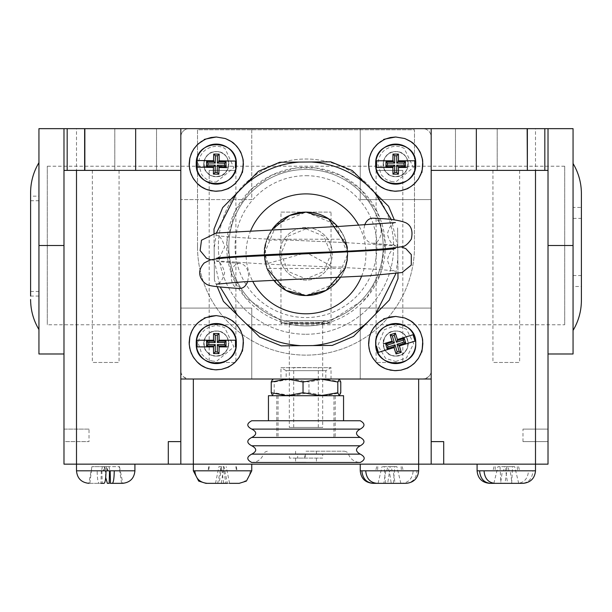 <?xml version="1.0" encoding="UTF-8"?>
<svg xmlns="http://www.w3.org/2000/svg" width="612" height="612" viewBox="0 0 612 612"><rect width="100%" height="100%" fill="white"/><g stroke="black" fill="none" stroke-linecap="round" stroke-linejoin="round"><path stroke-width="0.46" stroke-dasharray="3.06 2.29" d="M347.348 248.235L347.302 259.802M345.191 268.171L345.619 266.947L333.127 267.077L307.859 253.452L304.416 253.276L265.539 264.04L264.361 251.142L266.564 240.202L285.276 239.919L346.201 242.65L347.692 255.571L345.619 266.947M210.788 259.817L218.828 261.041L265.539 264.04L266.909 268.446L265.019 245.993M265.501 243.798L272.172 229.416A41.731 41.731 0 0 0 264.269 253.842L266.564 240.202M247.661 281.574L248.602 276.004C248.112 268.614 245.274 264.445 240.08 263.489C228.804 262.112 227.978 288.504 239.323 288.504M364.622 225.117L363.658 230.732C364.14 238.114 366.986 242.283 372.188 243.232C383.548 244.655 384.367 218.27 372.991 218.216M346.216 242.704L345.091 239.238L347.723 253.835L345.091 268.446L266.909 268.446L264.269 253.842A41.731 41.731 0 0 0 326.862 289.973A41.731 41.731 0 0 0 326.862 217.704A41.731 41.731 0 0 0 264.269 253.842A41.731 41.731 0 0 1 326.862 217.704A41.731 41.731 0 0 1 326.862 289.973A41.731 41.731 0 0 1 264.269 253.842A41.731 41.731 0 0 0 326.862 289.973A41.731 41.731 0 0 0 326.862 217.704A41.731 41.731 0 0 0 264.285 254.837M337.518 226.494A41.731 41.731 0 0 1 347.631 251.05M347.677 251.876A41.731 41.731 0 0 1 340.532 277.259M273.702 280.258A41.731 41.731 0 0 1 264.315 255.663M279.715 253.842A26.285 26.285 0 0 1 319.143 231.076A26.285 26.285 0 0 1 319.143 276.609A26.285 26.285 0 0 1 279.715 253.842A26.285 26.285 0 0 0 319.143 276.609A26.285 26.285 0 0 0 319.143 231.076A26.285 26.285 0 0 0 279.715 253.842M250.798 230.479A59.938 59.938 0 0 0 252.718 281.298M361.615 276.211A59.938 59.938 0 0 0 358.785 225.438M216.396 233.004L214.154 248.541L214.039 233.333L214.399 280.067L214.154 248.541M214.254 260.574L220.19 287.059M395.834 273.671L397.846 259.136L397.953 273.373L397.601 227.618L397.846 259.136M397.746 247.103L391.389 219.609M394.335 219.915L388.582 206.313M217.229 286.737L214.399 280.067L217.229 286.737M244.8 185.153L236.362 193.729M221.299 211.041L214.001 229.056M311.301 161.996L299.26 162.088M259.702 170.74L258.478 171.261M374.689 192.642L366.114 184.197M332.018 162.341L330.786 161.843M367.2 322.532L375.638 313.956M389.852 298.733L397.999 278.628M300.699 345.681L312.74 345.589M352.298 336.937L353.522 336.416M237.311 315.035L245.886 323.48M261.11 337.694L281.214 345.834M222.906 300.14L223.418 301.364M368.592 343.401L368.592 343.845M405.129 318.118L395.712 316.427M368.592 163.978L368.592 164.414M405.129 138.687L395.712 137.004M189.162 342.575L189.162 343.018M225.706 317.291L216.288 315.601M189.162 163.978L189.162 164.414M225.706 138.687L216.288 137.004M180.815 379.019L180.815 128.658L431.185 128.658L431.185 308.088L431.185 199.596L360.246 199.596L431.185 199.596L431.185 137.004A8.346 8.346 0 0 0 422.838 128.658L251.754 128.658L251.754 199.596L180.815 199.596L251.754 199.596L251.754 128.658L251.754 199.596L180.815 199.596L251.754 199.596L251.754 128.658L360.246 128.658L360.246 199.596L431.185 199.596L360.246 199.596L360.246 128.658L360.246 199.596L360.246 128.658L431.185 128.658L431.185 379.019L180.815 379.019L180.815 308.088L251.754 308.088L180.815 308.088L180.815 379.019L251.754 379.019L251.754 308.088L251.754 379.019L251.754 308.088L180.815 308.088L251.754 308.088L251.754 379.019L431.185 379.019L431.185 308.088L431.185 370.673A8.346 8.346 0 0 1 422.838 379.019L360.246 379.019L360.246 308.088L431.185 308.088L360.246 308.088L360.246 379.019L360.246 308.088L431.185 308.088L360.246 308.088L360.246 379.019L422.838 379.019C428.553 377.879 431.338 375.102 431.185 370.673L431.185 128.658L180.815 128.658L180.815 379.019L431.185 379.019L431.185 170.388L548.015 170.388M395.712 361.493L406.483 357.905L413.658 343.554L406.483 329.202L395.712 325.607L384.313 329.7L377.879 345.543L385.591 358.364L395.712 361.493M391.298 181.519L395.712 182.07L413.345 167.466L404.157 148.295L400.133 146.735L395.712 146.184C384.894 147.324 378.912 153.306 377.772 164.123L381.36 174.894C384.81 178.475 386.784 180.165 387.274 179.959L391.298 181.519M211.867 360.942L216.288 361.493L233.914 346.889L224.726 327.718L220.703 326.165L216.288 325.607C205.464 326.754 199.481 332.729 198.342 343.554L201.929 354.317C205.38 357.905 207.353 359.588 207.843 359.382L211.867 360.942M216.258 182.07L233.861 167.734L224.971 148.425L220.963 146.804L216.556 146.184C205.724 147.163 199.65 153.054 198.349 163.855L201.769 174.672C205.425 179.431 210.253 181.902 216.258 182.07M306 295.565L276.494 283.348L264.269 253.842L276.494 224.336L306 212.112L335.506 224.336L347.731 253.842L335.506 283.348L306 295.565M395.712 356.069C379.562 356.842 379.562 330.258 395.712 331.038C411.861 330.258 411.861 356.842 395.712 356.069L391.665 355.396C391.642 356.375 383.028 349.398 384.604 349.33C383.931 349.146 383.533 346.438 383.418 341.213C382.645 341.312 383.793 339.147 386.861 334.703L391.106 331.911C396.148 330.901 398.848 330.778 399.2 331.528C397.777 330.648 403.974 333.165 406.177 336.677C406.743 336.355 407.424 338.643 408.235 343.554C406.751 349.567 410.032 344.028 404.563 352.405C399.123 355.802 404.777 354.256 395.712 356.069A12.515 12.515 0 0 0 406.552 337.296A12.515 12.515 0 0 0 384.872 337.296A12.515 12.515 0 0 0 395.712 356.069A12.515 12.515 0 0 1 383.204 343.906A12.515 12.515 0 0 1 395.36 331.038A12.515 12.515 0 0 1 408.227 343.202A12.515 12.515 0 0 1 395.712 356.069M216.288 356.069C200.139 356.842 200.139 330.258 216.288 331.038C232.438 330.258 232.438 356.842 216.288 356.069L212.234 355.396C212.211 356.375 203.597 349.398 205.181 349.33C204.5 349.146 204.102 346.438 203.987 341.213C203.222 341.312 204.37 339.147 207.437 334.703L211.675 331.911C216.725 330.901 219.425 330.778 219.769 331.528C218.346 330.648 224.543 333.165 226.754 336.677C227.312 336.355 228.001 338.643 228.804 343.554C227.327 349.567 230.602 344.028 225.14 352.405C219.7 355.802 225.354 354.256 216.288 356.069A12.515 12.515 0 0 1 204.224 340.218A12.515 12.515 0 0 1 228.352 340.218A12.515 12.515 0 0 1 216.288 356.069A12.515 12.515 0 0 0 227.128 337.296A12.515 12.515 0 0 0 205.448 337.296A12.515 12.515 0 0 0 216.288 356.069M395.712 176.646C379.562 177.419 379.562 150.835 395.712 151.608C411.861 150.835 411.861 177.419 395.712 176.646L391.665 175.973C391.642 176.945 383.028 169.975 384.604 169.906C383.931 169.723 383.533 167.015 383.418 161.782C382.645 161.889 383.793 159.717 386.861 155.272L391.106 152.487C396.148 151.478 398.848 151.348 399.2 152.105C397.777 151.218 403.974 153.734 406.177 157.253C406.743 156.924 407.424 159.219 408.235 164.123C406.751 170.144 410.032 164.605 404.563 172.974C399.123 176.371 404.777 174.825 395.712 176.646A12.515 12.515 0 0 1 383.647 160.788A12.515 12.515 0 0 1 407.776 160.788A12.515 12.515 0 0 1 395.712 176.646A12.515 12.515 0 0 0 406.552 157.865A12.515 12.515 0 0 0 384.872 157.865A12.515 12.515 0 0 0 395.712 176.646M216.288 176.646C200.139 177.419 200.139 150.835 216.288 151.608C232.438 150.835 232.438 177.419 216.288 176.646L212.234 175.973C212.211 176.945 203.597 169.975 205.181 169.906C204.5 169.723 204.102 167.015 203.987 161.782C203.222 161.889 204.37 159.717 207.437 155.272L211.675 152.487C216.725 151.478 219.425 151.348 219.769 152.105C218.346 151.218 224.543 153.734 226.754 157.253C227.312 156.924 228.001 159.219 228.804 164.123C227.327 170.144 230.602 164.605 225.14 172.974C219.7 176.371 225.354 174.825 216.288 176.646A12.515 12.515 0 0 1 204.27 160.604A12.515 12.515 0 0 1 228.398 160.971A12.515 12.515 0 0 1 216.288 176.646A12.515 12.515 0 0 0 227.128 157.865A12.515 12.515 0 0 0 205.448 157.865A12.515 12.515 0 0 0 216.288 176.646M305.778 295.565C295.435 294.357 290.7 293.492 291.564 292.995L284.962 289.874L276.494 283.348L272.302 278.445L267.199 269.196C264.032 257.614 263.298 249.887 265.004 246.024L266.847 239.407L269.961 232.805L276.494 224.336L281.39 220.144L290.639 215.042L306 212.112C316.503 213.305 321.315 214.169 320.436 214.69L327.038 217.803C326.372 216.725 337.755 225.56 338.39 227.526L343.975 236.538L346.614 244.265C347.004 247.738 346.698 240.562 347.731 253.842C346.147 265.837 345.229 270.802 344.977 268.737L343.049 273.036C343.592 273.235 341.075 276.678 335.506 283.348C331.352 287.334 327.282 290.157 323.304 291.809L321.361 292.635L305.778 295.565M392.414 341.075L384.114 343.63M413.062 334.726L397.05 339.652M398.137 167.466L406.827 167.466M398.527 160.788L398.137 160.788M393.287 160.788L392.896 160.788M376.541 167.466L384.604 167.466M384.634 167.466L393.287 167.466M218.713 346.889L227.396 346.889M219.104 340.218L218.713 340.218M213.863 340.218L213.473 340.218M197.11 346.889L205.173 346.889M205.211 346.889L213.863 346.889M218.66 167.504L227.343 167.634M219.15 160.834L218.767 160.826M213.909 160.749L213.519 160.749M197.064 167.175L205.127 167.298M205.158 167.298L213.81 167.428M306 462.267L295.565 462.267L306 462.267M289.361 453.92L297.677 453.92L297.654 458.097L297.677 453.92L305.357 453.92L304.715 453.92L304.715 458.097L305.357 458.097L295.596 458.097L316.435 458.097L289.361 458.097L322.692 458.097L322.692 453.92L289.361 453.92L289.361 458.097M304.715 458.097L322.692 458.097M305.357 453.92L305.357 458.097M304.715 453.92L322.692 453.92M295.596 453.92L316.435 453.92L295.596 453.92M306 451.212L344.464 451.212L306 451.212M344.464 451.212L346.882 451.985L348.404 454.028C350.561 459.352 354.509 462.167 360.246 462.473L251.754 462.473C257.491 462.167 261.439 459.352 263.596 454.028L348.404 454.028L263.596 454.028L265.118 451.985L267.536 451.212M251.754 454.127L360.246 454.127M360.246 445.788L251.754 445.788M251.754 437.442L360.246 437.442M239.185 483.342L227.381 483.342L223.969 466.65L221.552 466.65L219.165 483.342L221.269 483.342M229.569 483.327L226.165 466.65M220.266 470.819L221.123 466.65L218.928 466.65L223.541 466.65L224.137 470.819L223.747 470.819L225.92 483.342L237.724 483.342L215.516 483.327L217.704 483.342L220.266 470.819L207.942 470.819L220.955 470.819M215.516 483.327L218.928 466.65M386.807 470.819L387.794 466.65L382.026 466.65L389.982 466.65L390.295 470.819L389.278 470.819L391.236 483.342L378.063 483.327L383.831 483.342L385.79 470.819L386.807 470.819L375.699 470.819L389.637 470.819L387.671 483.342L393.202 483.342M378.063 483.327L382.026 466.65M389.278 470.819L417.032 470.819C416.321 478.5 412.549 482.669 405.718 483.342L395.084 483.342L393.126 470.819L392.108 470.819L391.114 466.65L396.882 466.65L388.934 466.65L388.62 470.819M400.852 483.327L396.882 466.65M509 470.819L507.983 466.65L514.654 466.65L505.902 466.65L505.673 470.819L506.851 470.819L504.977 483.342L517.752 483.342L512.045 483.342L510.178 470.819L509 470.819L519.596 470.819L505.734 470.819L507.6 483.342M518.708 483.327L514.654 466.65M500.012 466.65L500.937 483.327L493.876 483.327L500.539 483.342L502.406 470.819L503.584 470.819L504.594 466.65L497.931 466.65L506.675 466.65L506.912 470.819M493.876 483.327L497.931 466.65M89.857 483.327L91.938 466.65L104.308 466.65L103.466 470.819L97.163 470.819L109.533 470.819L107.352 470.819L106.733 466.65L119.485 466.65L107.115 466.65L107.949 470.819L114.253 470.819M119.485 466.65L122.836 483.327L109.196 483.342M121.566 483.327L119.11 466.65M90.377 483.342L102.227 483.342L101.883 470.819L104.071 470.819L104.683 466.65L92.313 466.65M360.246 429.096L251.754 429.096M221.36 483.327L223.74 466.65M223.732 483.327L221.353 466.65M385.461 483.327L384.206 466.65M393.447 483.327L394.702 466.65M511.647 483.327L512.565 466.65M91.938 466.65L88.816 483.342M360.246 420.75L343.554 420.75M110.474 483.342L122.316 483.342M101.286 470.819L100.949 483.342L89.1 483.342M223.541 466.65L223.969 466.65M221.552 466.65L221.123 466.65M388.934 466.65L387.794 466.65M389.982 466.65L391.114 466.65M506.675 466.65L507.983 466.65M505.902 466.65L504.594 466.65M104.308 466.65L106.733 466.65M107.115 466.65L104.683 466.65M343.554 395.712L268.446 395.712M306 323.832A77.196 77.196 0 0 1 239.147 208.042A77.196 77.196 0 0 1 372.853 208.042A77.196 77.196 0 0 1 306 323.832A77.196 77.196 0 0 0 372.853 208.042A77.196 77.196 0 0 0 239.147 208.042A77.196 77.196 0 0 0 306 323.832M236.293 466.65L237.15 470.819L224.137 470.819M224.826 470.819L237.15 470.819M235.865 466.65L236.462 470.819M208.791 466.65L207.942 470.819M209.227 466.65L208.631 470.819M376.686 466.65L375.699 470.819M377.818 466.65L377.505 470.819M402.222 466.65L403.216 470.819L390.295 470.819M392.108 470.819L403.216 470.819M401.089 466.65L401.403 470.819M518.586 466.65L519.596 470.819M517.278 466.65L517.507 470.819M493.999 466.65L492.981 470.819L505.673 470.819M503.584 470.819L492.981 470.819M495.307 466.65L495.077 470.819M104.82 466.65L105.44 470.819L103.466 470.819M107.352 470.819L105.44 470.819M102.388 466.65L101.554 470.819M106.595 466.65L105.983 470.819L107.949 470.819M104.071 470.819L101.883 470.819M109.028 466.65L109.869 470.819M272.516 395.65L274.199 392.728L291.58 395.712L308.968 392.728L324.865 395.712L272.615 395.712L339.385 395.712L324.865 395.712L340.769 392.728M223.747 470.819L225.208 470.819M221.337 470.819L194.815 470.819M237.724 483.342C245.32 482.654 249.505 478.485 250.277 470.819L219.884 470.819M361.876 470.819L385.79 470.819M389.637 470.819L365.724 470.819M418.662 470.819L393.126 470.819M505.734 470.819L510.178 470.819M506.851 470.819L484.038 470.819M479.594 470.819L502.406 470.819M306 334.267A87.631 87.631 0 0 0 381.888 202.824A87.631 87.631 0 0 0 230.112 202.824A87.631 87.631 0 0 0 306 334.267A87.631 87.631 0 0 1 230.112 202.824A87.631 87.631 0 0 1 381.888 202.824A87.631 87.631 0 0 1 306 334.267M573.054 286.5L573.054 207.445L573.054 286.5L581.4 286.5L581.4 207.445L573.054 207.445M219.165 483.342L207.361 483.342M215.608 483.342L205.907 483.342M360.246 470.819L413.184 470.819C412.488 478.485 408.717 482.654 401.87 483.342L385.705 483.342M378.3 483.342L387.671 483.342M535.5 470.819L532.983 470.819C532.31 478.5 528.707 482.669 522.197 483.342L512.045 483.342M504.977 483.342L494.833 483.342M477.085 470.819L528.538 470.819C527.881 478.485 524.277 482.654 517.752 483.342M494.152 483.342L490.388 483.342M105.708 477.49L105.409 470.819L134.915 470.819M121.038 483.342L107.36 483.342M76.5 470.819L97.163 470.819C97.285 478.485 97.935 482.654 99.113 483.342M102.227 483.342L104.055 483.342M340.769 382.003L324.865 379.019L308.968 382.003L291.58 379.019L274.199 382.003L272.516 379.08M308.968 392.728L308.968 382.003M274.199 392.728L274.199 382.003M573.054 275.553L581.4 275.553M581.4 207.445L581.4 218.385L573.054 218.385M581.4 218.385L581.4 286.5M443.7 441.612L431.185 441.612L431.185 464.148M339.285 379.019L272.615 379.019L339.285 379.019M168.3 441.612L180.815 441.612L180.815 464.148M522.985 441.612L522.985 429.096L548.015 429.096L548.015 441.612L522.985 441.612L548.015 441.612L548.015 464.148L63.985 464.148L63.985 441.612L89.015 441.612L63.985 441.612L63.985 429.096L89.015 429.096L89.015 441.612M197.508 246.636A108.492 108.492 0 0 0 306 355.128A108.492 108.492 0 0 0 414.492 246.636L414.492 129.798L197.508 129.798L197.508 246.636A108.492 108.492 0 0 0 306 355.128A108.492 108.492 0 0 0 414.492 246.636L414.492 129.798L197.508 129.798L197.508 246.636M581.4 193.606L581.4 300.331M251.754 464.148L193.338 464.148L251.754 464.148M418.662 464.148L360.246 464.148L418.662 464.148M189.162 379.019L251.754 379.019L189.162 379.019C183.447 377.879 180.662 375.102 180.815 370.673A8.346 8.346 0 0 0 189.162 379.019M63.985 170.388L180.815 170.388L180.815 441.612M63.985 128.658L63.985 353.988L63.985 128.658L63.985 245.496L38.946 245.496L38.946 128.658L548.015 128.658L548.015 353.988L548.015 128.658L573.054 128.658L573.054 245.496L548.015 245.496M38.946 353.988L38.946 245.496M89.015 429.096L63.985 429.096M548.015 128.658L548.015 429.096L522.985 429.096M573.054 330.426L573.054 163.519L573.054 330.426M573.054 353.988L573.054 245.496M156.534 170.388L114.804 170.388L156.534 170.388L156.534 128.658L114.804 128.658L114.804 170.388L114.804 128.658L156.534 128.658L156.534 170.388M497.196 170.388L455.466 170.388L497.196 170.388L497.196 128.658L455.466 128.658L455.466 170.388L455.466 128.658L497.196 128.658L497.196 170.388M180.815 308.088L180.815 199.596L180.815 308.088M431.185 128.658L422.838 128.658A8.346 8.346 0 0 1 431.185 137.004L431.185 170.388M180.815 170.388L180.815 128.658L251.754 128.658L180.815 128.658M180.815 137.004A8.346 8.346 0 0 1 189.162 128.658A8.346 8.346 0 0 0 180.815 137.004M38.946 162.654L38.946 329.57L38.946 162.654M38.946 296.063L30.6 296.063L30.6 196.161L30.6 296.063L30.6 196.161L38.946 196.161L38.946 296.063L38.946 196.161M30.6 200.744L38.946 200.744M30.6 291.48L38.946 291.48M235.895 170.388L209.189 170.388L235.895 170.388L235.895 362.465L209.189 362.465L235.895 362.465M402.811 170.388L376.105 170.388L402.811 170.388L402.811 362.465L376.105 362.465L402.811 362.465M519.642 170.388L492.935 170.388L519.642 170.388L519.642 362.465L492.935 362.465L519.642 362.465M119.065 170.388L92.358 170.388L119.065 170.388L119.065 362.465L92.358 362.465L119.065 362.465M280.962 379.019L331.038 379.019L280.962 379.019L280.962 367.667L331.038 367.667L280.962 367.667L286.179 370.673L325.821 370.673L286.179 370.673L286.179 379.019L325.821 379.019L286.179 379.019M331.038 379.019L331.038 367.667L325.821 370.673L325.821 379.019M280.962 212.112L331.038 212.112L280.962 212.112L280.962 323.618L331.038 323.618L280.962 323.618L286.179 320.604L325.821 320.604L331.038 323.618L331.038 212.112M325.821 320.604L286.179 320.604M287.64 320.604L324.36 320.604L287.64 320.604L289.308 322.272L322.692 322.272L289.308 322.272L289.308 427.428L322.692 427.428L289.308 427.428M324.36 320.604L322.692 322.272L322.692 427.428M306 427.428L293.691 427.428L306 427.428M306 367.544L293.691 367.544L306 367.544M335.208 437.442L276.792 437.442L335.208 437.442L335.208 395.712L276.792 395.712L335.208 395.712M333.961 437.442L278.039 437.442L333.961 437.442L333.961 395.712L278.039 395.712L333.961 395.712M306 175.698A70.938 70.938 0 0 1 367.43 282.101A70.938 70.938 0 0 1 244.57 282.101A70.938 70.938 0 0 1 306 175.698M327.313 322.998A79.285 79.285 0 0 1 306 325.921A79.285 79.285 0 0 0 385.285 246.636A79.285 79.285 0 0 0 306 167.351A79.285 79.285 0 0 0 226.715 246.636A79.285 79.285 0 0 0 306 325.921A79.285 79.285 0 0 1 284.687 322.998L327.313 322.998L366.611 297.746L380.733 273.097L385.147 241.97L377.283 211.928L360.904 189.445L340.134 175.078L316.014 167.986L295.986 167.986A79.285 79.285 0 0 1 316.014 167.986M564.708 324.773L564.708 166.212L564.708 324.773L47.292 324.773L47.292 166.212L47.292 324.773M295.986 167.986L271.881 175.07L251.111 189.422L234.733 211.905L226.861 241.916L231.244 273.051L245.366 297.715L284.687 322.998M76.5 464.148L76.5 441.612M535.5 441.612L535.5 464.148M76.5 429.096L76.5 128.658M535.5 429.096L535.5 128.658M306 228.804L323.694 236.125L331.038 253.842L323.694 271.552L305.992 278.873L288.306 271.552L280.962 253.842L288.306 236.125L306 228.804M240.08 263.489L216.61 261.37C219.976 261.691 222.653 265.486 224.65 272.761C222.538 280.181 219.869 283.976 216.633 284.144M395.39 248.426C392.124 248.648 389.446 252.442 387.365 259.825C389.423 267.184 392.101 270.986 395.39 271.215L395.39 271.215C391.06 270.274 374.391 269.081 345.375 267.651M333.127 267.077L266.495 264.086M395.398 222.561C392.147 222.737 389.469 226.532 387.35 233.952C389.308 241.189 391.978 244.984 395.352 245.335L372.188 243.232M266.977 239.07C237.754 237.632 220.955 236.439 216.579 235.49C219.861 235.697 222.546 239.499 224.635 246.896L220.243 256.321L216.679 258.272M285.276 239.919L342.735 242.482M346.201 242.65L393.057 245.649L401.212 246.881M266.909 239.238L345.091 239.238M295.565 458.097L295.565 462.267M316.435 458.097L316.435 462.267M295.565 451.212L295.565 453.92M316.435 451.212L316.435 453.92M209.189 170.388L209.189 362.465M376.105 170.388L376.105 362.465M492.935 170.388L492.935 362.465M92.358 170.388L92.358 362.465M318.309 427.428L318.309 367.544M293.691 427.428L293.691 367.544M276.792 395.712L276.792 437.442M278.039 395.712L278.039 437.442M564.708 166.212L47.292 166.212"/><path stroke-width="0.92" d="M337.518 226.494A41.731 41.731 0 0 0 272.172 229.416L289.683 215.432L306 212.112L328.514 218.706L346.996 246.078M347.019 246.169L347.348 248.235M347.302 259.802L345.191 268.171M345.091 268.446L326.158 290.371L306 295.565L285.842 290.371L266.909 268.446M265.019 245.993L265.501 243.798M395.36 248.434L395.39 248.426C391.833 250.423 300.538 253.804 247.546 256.527C228.735 257.445 216.25 258.601 210.092 259.993L204.217 262.961C198.25 269.578 198.181 276.05 204.01 282.377C208.424 285.628 206.749 286.187 239.323 288.504C243.086 288.543 245.863 286.232 247.661 281.574M216.679 258.272L216.633 258.279C217.298 257.231 261.798 254.691 316.71 252.465C361.493 250.828 389.959 248.893 402.107 246.651C404.93 246.514 407.997 244.004 411.31 239.131C413.123 230.946 411.272 225.484 405.764 222.753C399.307 220.121 388.383 218.614 372.991 218.216C369.227 218.186 366.435 220.488 364.622 225.117M347.631 251.05A41.731 41.731 0 0 1 347.677 251.876M340.532 277.259A41.731 41.731 0 0 1 273.702 280.258M264.315 255.663A41.731 41.731 0 0 1 264.285 254.837M358.785 225.438A59.938 59.938 0 0 0 250.798 230.479M252.718 281.298A59.938 59.938 0 0 0 361.615 276.211M214.001 229.056L214.039 233.333L214.001 229.056L222.684 207.613L258.478 171.261L279.776 162.241L330.786 161.843L352.229 170.526L388.582 206.313L394.335 219.915M221.299 211.041L222.684 207.613L236.362 193.729L216.396 233.004M220.19 287.059L237.311 315.035L223.418 301.364L217.229 286.737L222.906 300.14M261.11 337.694L259.771 337.151L245.886 323.48C255.242 331.344 260.964 334.473 271.529 339.147C279.087 342.582 288.81 344.763 300.699 345.681L281.214 345.834L259.771 337.151L223.418 301.364M352.298 336.937L332.224 345.436L312.74 345.589C333.425 343.89 351.579 336.202 367.2 322.532L353.522 336.416L332.224 345.436L281.214 345.834M397.999 278.628L397.953 273.373L397.999 278.628L389.316 300.064L353.522 336.416M389.852 298.733L389.316 300.064L375.638 313.956L395.834 273.671M391.389 219.609L374.689 192.642L388.582 206.313M332.018 162.341L352.229 170.526L366.114 184.197C350.278 170.779 332.01 163.373 311.301 161.996L330.786 161.843M259.702 170.74L279.776 162.241L299.26 162.088C278.575 163.794 260.421 171.482 244.8 185.153L258.478 171.261M395.712 316.427L404.601 317.926C409.627 320.107 412.695 321.897 413.788 323.32L416.168 325.737C414.576 323.45 420.329 331.207 420.123 331.727C419.595 329.638 423.03 339.507 422.594 339.912L422.716 340.991C422.265 349.766 421.867 353.407 421.515 351.908L418.577 358.165L414.469 363.145C414.278 363.773 405.848 369.418 407.309 368.072L400.845 370.191L394.518 370.65L387.32 369.342C378.774 366.481 376.303 362.648 372.303 357.255L369.801 351.579L368.646 345.306L369.304 337.35L371.507 331.314L373.741 327.642L377.879 323.113L384.16 319.013C381.965 319.097 385.82 318.24 395.712 316.427L390.425 316.955L385.33 318.492L380.649 321.002L376.533 324.375L373.167 328.483L370.658 333.173L369.113 338.26L368.592 343.401M395.712 137.004L404.601 138.503C409.627 140.676 412.695 142.474 413.788 143.889L416.168 146.306C414.576 144.027 420.329 151.776 420.123 152.296C419.595 150.208 423.03 160.084 422.594 160.489L422.716 161.56C422.265 170.343 421.867 173.984 421.515 172.485L418.577 178.742L414.469 183.722C414.278 184.342 405.848 189.988 407.309 188.649L400.845 190.76L394.518 191.227L387.32 189.919C378.774 187.05 376.303 183.218 372.303 177.832L369.801 172.148L368.646 165.875L369.304 157.919L371.507 151.891L373.741 148.219L377.879 143.682L384.16 139.582C381.965 139.674 385.82 138.809 395.712 137.004L390.425 137.524L385.33 139.069L380.649 141.579L376.533 144.945L373.167 149.06L370.658 153.75L369.113 158.837L368.592 163.978M216.288 315.601L225.178 317.1C230.204 319.273 233.264 321.07 234.358 322.493L236.737 324.903C235.146 322.623 240.898 330.373 240.7 330.901C240.172 328.805 243.607 338.681 243.171 339.086L243.293 340.165C242.834 348.939 242.436 352.581 242.092 351.081L239.147 357.339L235.039 362.319C234.847 362.947 226.417 368.585 227.886 367.246L221.414 369.365L215.087 369.824L207.889 368.516C199.344 365.655 196.88 361.822 192.872 356.429L190.378 350.752L189.223 344.472L189.881 336.524L192.076 330.488L194.318 326.816L198.456 322.279L204.737 318.186C202.541 318.271 206.389 317.414 216.288 315.601M216.288 137.004L225.178 138.503C230.204 140.676 233.264 142.474 234.358 143.889L236.737 146.306C235.146 144.027 240.898 151.776 240.7 152.296C240.172 150.208 243.607 160.084 243.171 160.489L243.293 161.56C242.834 170.343 242.436 173.984 242.092 172.485L239.147 178.742L235.039 183.722C234.847 184.342 226.417 189.988 227.886 188.649L221.414 190.76L215.087 191.227L207.889 189.919C199.344 187.05 196.88 183.218 192.872 177.832L190.378 172.148L189.223 165.875L189.881 157.919L192.076 151.891L194.318 148.219L198.456 143.682L204.737 139.582C202.541 139.674 206.389 138.809 216.288 137.004M180.815 379.019L431.185 379.019L431.185 128.658L180.815 128.658L180.815 464.148L418.662 464.148L418.662 470.819C417.912 478.416 413.743 482.593 406.146 483.342L395.084 483.342M368.592 343.845L369.113 348.848L370.658 353.935L373.167 358.624L376.533 362.732L380.649 366.106L385.33 368.615L390.425 370.153L395.712 370.673L401.005 370.153L406.093 368.615L410.782 366.106L414.89 362.732L418.264 358.624L420.773 353.935L422.311 348.848L422.838 343.554L422.311 338.26L420.773 333.173L418.264 328.483L414.89 324.375L410.782 321.002L405.129 318.118M368.592 164.414L369.113 169.417L370.658 174.504L373.167 179.194L376.533 183.302L380.649 186.675L385.33 189.185L390.425 190.73L395.712 191.25L401.005 190.73L406.093 189.185L410.782 186.675L414.89 183.302L418.264 179.194L420.773 174.504L422.311 169.417L422.838 164.123L422.311 158.837L420.773 153.75L418.264 149.06L414.89 144.945L410.782 141.579L405.129 138.687M216.281 315.601L210.995 316.129L205.907 317.666L201.218 320.175L197.11 323.549L193.736 327.657L191.227 332.347L189.689 337.434L189.162 342.575M189.162 343.018L189.689 348.014L191.227 353.109L193.736 357.791L197.11 361.906L201.218 365.272L205.907 367.781L210.995 369.327L216.288 369.847L221.575 369.327L226.669 367.781L231.351 365.272L235.467 361.906L238.833 357.791L241.342 353.109L242.888 348.014L243.408 342.728L242.888 337.434L241.342 332.347L238.833 327.657L235.467 323.549L231.351 320.175L225.706 317.291M216.281 137.004L210.995 137.524L205.907 139.069L201.218 141.579L197.11 144.945L193.736 149.06L191.227 153.75L189.689 158.837L189.162 163.978M189.162 164.414L189.689 169.417L191.227 174.504L193.736 179.194L197.11 183.302L201.218 186.675L205.907 189.185L210.995 190.73L216.288 191.25L221.575 190.73L226.669 189.185L231.351 186.675L235.467 183.302L238.833 179.194L241.342 174.504L242.888 169.417L243.408 164.123L242.888 158.837L241.342 153.75L238.833 149.06L235.467 144.945L231.351 141.579L225.706 138.687M395.712 363.582A20.028 20.028 0 0 1 375.684 343.554A20.028 20.028 0 0 1 395.712 323.526A20.028 20.028 0 0 1 415.739 343.554A20.028 20.028 0 0 1 395.712 363.582M395.712 184.158A20.028 20.028 0 0 1 375.684 164.123A20.028 20.028 0 0 1 395.712 144.095A20.028 20.028 0 0 1 415.739 164.123A20.028 20.028 0 0 1 395.712 184.158M216.288 363.582A20.028 20.028 0 0 1 196.261 343.554A20.028 20.028 0 0 1 216.288 323.526A20.028 20.028 0 0 1 236.316 343.554A20.028 20.028 0 0 1 216.288 363.582M216.288 184.158A20.028 20.028 0 0 1 196.261 164.123A20.028 20.028 0 0 1 216.288 144.095A20.028 20.028 0 0 1 236.316 164.123A20.028 20.028 0 0 1 216.288 184.158M375.684 343.554C374.445 317.712 416.979 317.712 415.739 343.554C416.979 369.388 374.445 369.388 375.684 343.554M375.684 164.123C374.445 138.289 416.979 138.289 415.739 164.123C416.979 189.965 374.445 189.965 375.684 164.123M196.261 343.554C195.021 317.712 237.555 317.712 236.316 343.554C237.555 369.388 195.021 369.388 196.261 343.554M196.261 164.123C195.021 138.289 237.555 138.289 236.316 164.123C237.555 189.965 195.021 189.965 196.261 164.123M384.114 343.63L392.04 341.19L390.165 334.772L395.367 333.173L397.425 339.538L413.062 334.726L415.028 341.113L399.384 345.918L401.258 352.336L396.056 353.935L394.006 347.57L378.361 352.382L394.373 347.455L394.105 346.583L387.128 348.733L385.698 344.089L392.682 341.947L392.04 341.19M376.403 345.994L378.361 352.382M406.827 167.466L398.527 167.466L398.435 174.152L392.988 174.152L392.896 167.466L376.541 167.466L376.541 160.788L392.896 160.788L392.988 154.102L398.435 154.102L398.527 160.788L414.89 160.788L398.137 160.788L398.137 161.698L405.442 161.698L405.442 166.556L398.137 166.556L398.527 167.466M414.89 167.466L414.89 160.788M227.396 346.889L219.104 346.889L219.012 353.575L213.565 353.575L213.473 346.889L197.11 346.889L197.11 340.218L213.473 340.218L213.565 333.532L219.012 333.532L219.104 340.218L235.459 340.218L218.713 340.218L218.713 341.129L226.012 341.129L226.012 345.979L218.713 345.979L219.104 346.889M235.459 346.889L235.459 340.218M227.343 167.634L219.05 167.504L218.859 174.19L213.412 174.106L213.42 167.42L197.064 167.175L197.163 160.497L213.519 160.749L213.718 154.063L219.157 154.148L219.15 160.834L235.513 161.078L218.767 160.826L218.752 161.736L226.05 161.851L225.981 166.701L218.675 166.586L219.05 167.504M235.413 167.757L235.513 161.078M397.425 339.538L397.318 340.524L404.303 338.375L405.725 343.011L398.749 345.16L399.016 346.032L415.028 341.113M392.896 167.466L393.287 166.556L385.988 166.556L385.988 161.698L393.287 161.698L393.287 160.788L376.541 160.788M213.473 346.889L213.863 345.979L206.558 345.979L206.558 341.129L213.863 341.129L213.863 340.218L197.11 340.218M213.42 167.42L213.825 166.518L206.519 166.403L206.596 161.553L213.894 161.66L213.909 160.749L197.163 160.497M397.318 340.524L396.408 342.253L394.258 335.269L395.367 333.173M393.287 166.556L394.671 165.171L394.671 172.469L392.988 174.152M213.863 345.979L215.24 344.594L215.24 351.9L213.565 353.575M213.825 166.518L215.225 165.156L215.118 172.454L213.412 174.106M387.128 348.733L388.046 347.004L395.023 344.854L394.105 346.583M392.682 341.947L394.411 342.865L387.427 345.007L385.698 344.089M398.749 345.16L397.02 344.242L403.997 342.1L405.725 343.011M404.303 338.375L403.384 340.104L396.408 342.253M394.258 335.269L392.261 335.881L390.165 334.772M387.427 345.007L388.046 347.004M395.023 344.854L397.165 351.839L399.162 351.227L397.02 344.242M403.997 342.1L403.384 340.104M392.261 335.881L394.411 342.865M405.442 161.698L404.058 163.083L396.76 163.083L398.137 161.698M398.137 166.556L396.76 165.171L404.058 165.171L405.442 166.556M393.287 161.698L394.671 163.083L387.365 163.083L385.988 161.698M385.988 166.556L387.365 165.171L394.671 165.171M394.671 172.469L396.76 172.469L398.435 174.152M404.058 165.171L404.058 163.083M396.76 163.083L396.76 155.777L394.671 155.777L394.671 163.083M387.365 163.083L387.365 165.171M396.76 172.469L396.76 165.171M226.012 341.129L224.635 342.513L217.329 342.513L218.713 341.129M218.713 345.979L217.329 344.594L224.635 344.594L226.012 345.979M213.863 341.129L215.24 342.513L207.942 342.513L206.558 341.129M206.558 345.979L207.942 344.594L215.24 344.594M215.24 351.9L217.329 351.9L219.012 353.575M224.635 344.594L224.635 342.513M217.329 342.513L217.329 335.208L215.24 335.208L215.24 342.513M207.942 342.513L207.942 344.594M217.329 351.9L217.329 344.594M226.05 161.851L224.65 163.213L217.344 163.098L218.752 161.736M218.675 166.586L217.314 165.186L224.612 165.294L225.981 166.701M213.894 161.66L215.256 163.067L207.958 162.96L206.596 161.553M206.519 166.403L207.927 165.041L215.225 165.156M215.118 172.454L217.206 172.485L218.859 174.19M224.612 165.294L224.65 163.213M217.344 163.098L217.459 155.8L215.37 155.769L215.256 163.067M207.958 162.96L207.927 165.041M217.206 172.485L217.314 165.186M397.165 351.839L396.056 353.935M401.258 352.336L399.162 351.227M396.76 155.777L398.435 154.102M392.988 154.102L394.671 155.777M217.329 335.208L219.012 333.532M213.565 333.532L215.24 335.208M217.459 155.8L219.157 154.148M213.718 154.063L215.37 155.769M251.754 462.473L360.246 462.473C365.509 459.696 365.509 456.912 360.246 454.127L251.754 454.127C246.491 456.912 246.491 459.696 251.754 462.473M360.246 445.788C365.203 443.004 365.203 440.219 360.246 437.442L251.754 437.442C246.491 440.219 246.491 443.004 251.754 445.788L360.246 445.788C355.289 448.565 355.289 451.35 360.246 454.127M217.704 483.342L205.907 483.342L198.701 481.093L193.354 470.819L194.815 470.819C195.588 478.485 199.772 482.654 207.361 483.342L227.381 483.342M377.038 483.342L373.19 483.342C366.358 482.669 362.587 478.5 361.876 470.819L365.724 470.819C366.42 478.485 370.191 482.654 377.038 483.342L400.608 483.342M500.539 483.342L490.388 483.342C483.87 482.669 480.275 478.5 479.594 470.819L484.038 470.819C484.704 478.485 488.299 482.654 494.833 483.342L522.985 483.342C530.573 482.593 534.75 478.416 535.5 470.819L535.5 464.148L548.015 464.148L548.015 128.658L527.368 128.658L527.368 170.388L527.154 128.658L431.185 128.658M511.364 483.342L518.425 483.342M105.708 477.49L107.36 483.342L109.196 483.342L109.533 470.819M100.949 483.342L104.055 483.342C105.233 482.669 105.884 478.5 106.006 470.819L114.253 470.819C114.13 478.485 113.488 482.654 112.302 483.342L122.599 483.342C130.096 482.493 134.196 478.324 134.915 470.819L134.915 464.148M268.446 420.75L343.554 420.75L343.554 395.712L268.446 395.712L268.446 420.75L251.754 420.75C246.491 423.527 246.491 426.312 251.754 429.096L360.246 429.096C355.289 431.873 355.289 434.658 360.246 437.442M251.754 420.75L360.246 420.75C365.203 423.527 365.203 426.312 360.246 429.096M225.92 483.342L223.824 483.342M110.137 470.819L110.474 483.342L112.302 483.342M272.715 379.019L271.231 382.003L287.135 379.019L303.032 382.003L320.42 379.019L337.801 382.003L339.285 379.019L340.769 382.003L340.769 392.728L339.285 395.712L337.801 392.728L320.42 395.712L303.032 392.728L287.135 395.712L271.231 392.728L272.715 395.712M229.485 483.342L239.185 483.342L246.391 481.093L251.754 470.819L251.754 464.148M373.19 483.342L383.831 483.342M391.236 483.342L401.87 483.342M490.388 483.342L489.6 483.342L490.388 483.342M271.231 392.728L271.231 382.003M303.032 392.728L303.032 382.003M337.801 392.728L337.801 382.003M418.662 379.019L418.662 464.148L431.185 464.148L431.185 379.019L431.185 441.612L443.7 441.612L443.7 464.148L535.5 464.148L535.5 170.388M180.815 128.658L84.846 128.658L84.846 170.388L63.985 170.388L63.985 464.148L168.3 464.148L168.3 441.612L180.815 441.612M573.054 330.426C578.562 321.155 581.346 311.118 581.4 300.331L581.4 193.606C581.346 182.82 578.562 172.791 573.054 163.519M431.185 464.148L443.7 464.148M168.3 464.148L180.815 464.148M84.846 128.658L38.946 128.658L38.946 353.988L63.985 353.988L63.985 245.496L38.946 245.496M84.632 170.388L84.632 128.658M548.015 245.496L573.054 245.496L573.054 353.988L548.015 353.988M84.846 170.388L180.815 170.388M527.368 170.388L548.015 170.388M431.185 170.388L527.154 170.388M67.175 170.388L67.175 128.658M63.985 170.388L63.985 128.658M63.985 429.096L63.985 353.988M573.054 245.496L573.054 128.658L548.015 128.658M544.825 170.388L544.825 128.658M30.6 196.161L30.6 192.749C30.654 181.963 33.438 171.934 38.946 162.654M30.6 192.749L30.6 296.063M194.815 470.819L251.754 470.819L246.391 481.093M193.338 379.019L193.338 470.819L198.701 481.093M360.246 464.148L360.246 470.819L361.876 470.819M365.724 470.819L418.662 470.819M484.038 470.819L535.5 470.819M477.085 464.148L477.085 470.819L479.594 470.819M114.253 470.819L134.915 470.819M76.5 170.388L76.5 470.819L106.006 470.819M135.665 170.388L135.665 128.658M476.335 170.388L476.335 128.658M210.788 259.817L206.489 258.233L200.124 250.576L201.493 240.202L216.113 233.042L339.798 226.386L395.36 222.569M401.212 246.881L405.878 248.679L411.31 254.638L411.279 265.103L402.038 272.539L369.212 275.783L243.262 281.826L216.633 284.144M251.754 445.788C257.017 448.565 257.017 451.35 251.754 454.127M251.754 429.096C257.017 431.873 257.017 434.658 251.754 437.442M360.246 470.819C360.996 478.416 365.165 482.593 372.762 483.342M477.085 470.819C477.834 478.416 482.004 482.593 489.6 483.342M76.5 470.819C77.219 478.324 81.327 482.493 88.816 483.335M38.946 329.57C33.438 320.29 30.654 310.261 30.6 299.475"/></g></svg>
